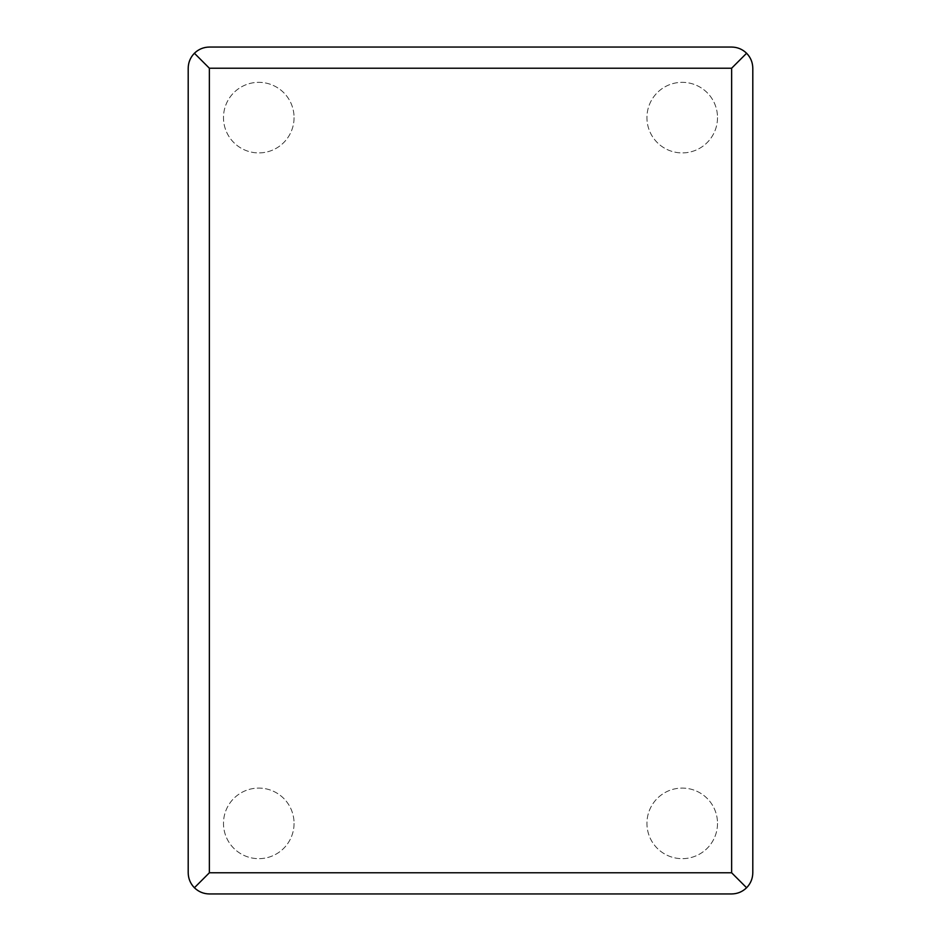 <?xml version="1.0" encoding="UTF-8"?>
<svg xmlns="http://www.w3.org/2000/svg" width="941" height="941" viewBox="0 0 941 941"><rect width="100%" height="100%" fill="white"/><g stroke="black" fill="none" stroke-linecap="round" stroke-linejoin="round"><path stroke-width="0.71" stroke-dasharray="4.71 3.53" d="M188.2 872.778L188.2 68.222A21.172 21.172 0 0 1 209.373 47.05L731.628 47.05A21.172 21.172 0 0 1 752.8 68.222L752.8 872.778A21.172 21.172 0 0 1 731.628 893.95L209.373 893.95A21.172 21.172 0 0 1 188.2 872.778M294.062 117.625A35.288 35.288 0 0 1 258.775 152.912A35.288 35.288 0 0 1 223.488 117.625A35.288 35.288 0 0 1 258.775 82.338A35.288 35.288 0 0 1 294.062 117.625A35.288 35.288 0 0 1 258.775 152.912A35.288 35.288 0 0 1 223.488 117.625A35.288 35.288 0 0 1 258.775 82.338A35.288 35.288 0 0 1 294.062 117.625M717.513 117.625A35.288 35.288 0 0 1 682.225 152.912A35.288 35.288 0 0 1 646.938 117.625A35.288 35.288 0 0 1 682.225 82.338A35.288 35.288 0 0 1 717.513 117.625A35.288 35.288 0 0 1 682.225 152.912A35.288 35.288 0 0 1 646.938 117.625A35.288 35.288 0 0 1 682.225 82.338A35.288 35.288 0 0 1 717.513 117.625M294.062 823.375A35.288 35.288 0 0 1 258.775 858.663A35.288 35.288 0 0 1 223.488 823.375A35.288 35.288 0 0 1 258.775 788.087A35.288 35.288 0 0 1 294.062 823.375A35.288 35.288 0 0 1 258.775 858.663A35.288 35.288 0 0 1 223.488 823.375A35.288 35.288 0 0 1 258.775 788.087A35.288 35.288 0 0 1 294.062 823.375M717.513 823.375A35.288 35.288 0 0 1 682.225 858.663A35.288 35.288 0 0 1 646.938 823.375A35.288 35.288 0 0 1 682.225 788.087A35.288 35.288 0 0 1 717.513 823.375A35.288 35.288 0 0 1 682.225 858.663A35.288 35.288 0 0 1 646.938 823.375A35.288 35.288 0 0 1 682.225 788.087A35.288 35.288 0 0 1 717.513 823.375"/><path stroke-width="1.41" d="M746.601 53.249C750.636 57.425 752.706 62.412 752.8 68.222L752.8 872.778C752.706 878.588 750.636 883.575 746.601 887.751C742.425 891.786 737.438 893.856 731.628 893.95L209.373 893.95C203.562 893.856 198.575 891.786 194.399 887.751C190.364 883.575 188.294 878.588 188.2 872.778L188.2 68.222C188.294 62.412 190.364 57.425 194.399 53.249C198.575 49.214 203.562 47.144 209.373 47.05L731.628 47.05C737.438 47.144 742.425 49.214 746.601 53.249L731.628 68.222L731.628 872.778L209.373 872.778L209.373 68.222L731.628 68.222M746.601 887.751L731.628 872.778M194.399 887.751L209.373 872.778M194.399 53.249L209.373 68.222"/></g></svg>
